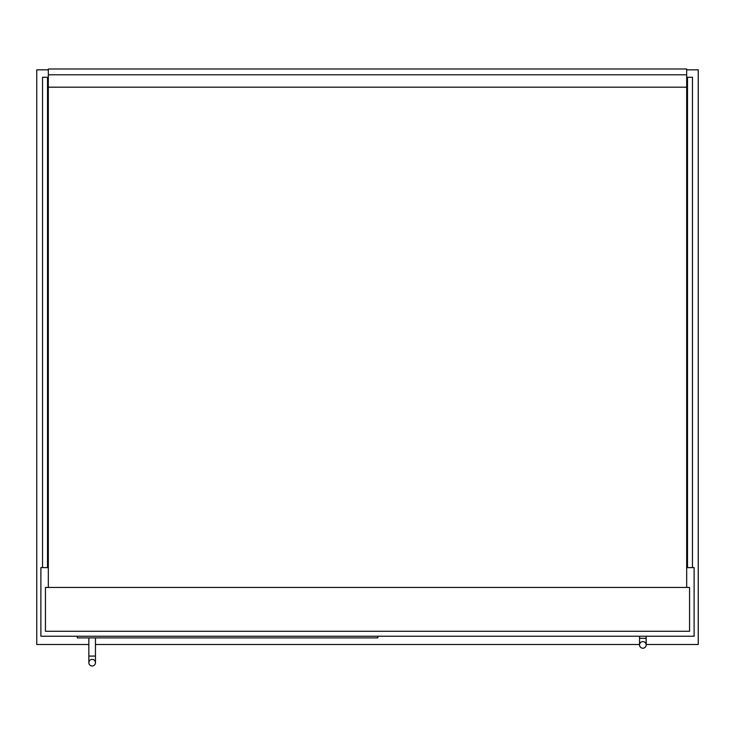 <?xml version="1.0" encoding="UTF-8"?>
<svg xmlns="http://www.w3.org/2000/svg" width="735" height="735" viewBox="0 0 735 735"><rect width="100%" height="100%" fill="white"/><g stroke="black" fill="none" stroke-linecap="round" stroke-linejoin="round"><path stroke-width="1.1" d="M48.326 567.604L40.884 567.604L40.884 636.234L694.116 636.234L694.116 567.604L686.674 567.604M48.326 69.825L36.75 69.825L36.75 644.503L88.843 644.503M95.458 644.503L639.542 644.503M646.157 644.503L698.25 644.503L698.25 69.825L686.674 69.825M42.538 567.604L42.538 77.267L47.499 77.267L47.499 567.604M692.462 567.604L692.462 77.267L687.501 77.267L687.501 567.604M377.836 636.234L377.836 637.888L77.267 637.888L77.267 636.234M92.151 659.387A3.308 3.308 0 0 1 95.458 662.694A3.308 3.308 0 0 1 92.151 666.002A3.308 3.308 0 0 1 88.843 662.694A3.308 3.308 0 0 1 92.151 659.387A3.308 3.308 0 0 1 95.458 662.694A3.308 3.308 0 0 1 92.151 666.002A3.308 3.308 0 0 1 88.843 662.694A3.308 3.308 0 0 1 92.151 659.387A3.308 3.308 0 0 1 95.458 662.694A3.308 3.308 0 0 1 92.151 666.002A3.308 3.308 0 0 1 88.843 662.694A3.308 3.308 0 0 1 92.151 659.387M95.458 637.888L95.458 656.079L88.843 656.079L88.843 637.888M642.849 641.609A3.308 3.308 0 0 1 646.157 644.917A3.308 3.308 0 0 1 642.849 648.224A3.308 3.308 0 0 1 639.542 644.917A3.308 3.308 0 0 1 642.849 641.609A3.308 3.308 0 0 1 646.157 644.917A3.308 3.308 0 0 1 642.849 648.224A3.308 3.308 0 0 1 639.542 644.917A3.308 3.308 0 0 1 642.849 641.609A3.308 3.308 0 0 1 646.157 644.917A3.308 3.308 0 0 1 642.849 648.224A3.308 3.308 0 0 1 639.542 644.917A3.308 3.308 0 0 1 642.849 641.609M646.157 636.234L646.157 638.302L639.542 638.302L639.542 636.234M689.568 631.273L689.568 587.449L45.432 587.449L45.432 631.273L689.568 631.273M686.674 587.449L686.674 87.189L48.326 87.189L48.326 587.449M686.674 87.189L686.674 68.998L48.326 68.998L48.326 74.786L686.674 74.786M48.326 87.189L48.326 74.786M95.458 656.079L95.458 662.694L95.458 656.079M88.843 662.694L88.843 656.079M639.542 638.302L639.542 644.917L639.542 638.302M646.157 638.302L646.157 644.917"/></g></svg>
